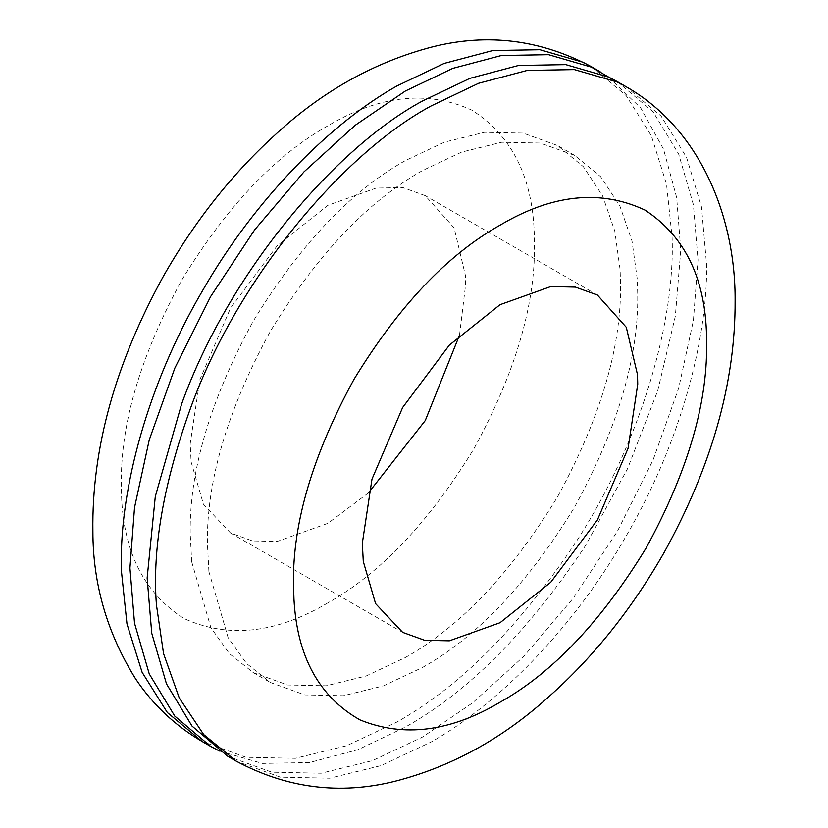 <?xml version="1.0" encoding="UTF-8"?>
<svg xmlns="http://www.w3.org/2000/svg" width="828" height="828" viewBox="0 0 828 828"><rect width="100%" height="100%" fill="white"/><g stroke="black" fill="none" stroke-linecap="round" stroke-linejoin="round"><path stroke-width="0.62" stroke-dasharray="4.14 3.1" d="M608.528 77.014L640.706 107.94L663.538 149.195L676.683 197.675L680.782 250.025L675.327 316.192L657.774 390.568L627.479 468.855L585.582 545.486C528.73 631.091 468.658 691.618 405.358 727.077L357.975 749.692L309.413 762.547L262.279 763.406L219.399 751.006M191.682 561.726L190.181 533.273C189.446 470.283 210.457 399.593 253.202 321.192C299.726 244.964 350.441 191.423 405.358 160.57L444.512 142.116L484.566 132.294L523.11 133.091L557.513 145.5L583.378 166.687L602.618 195.894L614.79 231.074L620.131 269.876L620.534 284.811C621.279 347.791 600.269 418.492 557.513 496.883C510.99 573.111 460.275 626.651 405.358 657.504L366.204 675.969L326.16 685.791L287.616 684.984L253.202 672.574L229.315 653.551L210.892 627.665L191.682 561.726M208.904 571.672L207.393 543.209C206.658 480.219 227.669 409.529 270.425 331.128C316.938 254.91 367.653 201.37 422.57 170.516L461.724 152.052L501.778 142.23L540.322 143.037L574.725 155.436L600.59 176.623L619.83 205.83L632.002 241.01L637.353 279.812L637.746 294.747C638.491 357.737 617.481 428.428 574.725 506.829C528.212 583.047 477.487 636.587 422.57 667.44L383.416 685.905L343.372 695.727L304.828 694.92L270.425 682.52L246.527 663.487L228.104 637.601L208.904 571.672M617.326 81.651L653.106 111.852L678.66 154.06L693.398 204.744L698.004 259.961L693.398 320.488L678.66 388.197L653.106 459.913L617.326 531.421L573.286 598.158L523.958 656.149L472.695 702.775L422.57 737.013L372.455 760.642L321.181 773.217L271.843 772.182L227.803 756.295M368.419 492.898L327.898 523.337L277.204 541.44L252.54 540.922L230.515 532.984L203.44 504.242L191.144 462.034L190.181 443.829L199.848 379.71L230.515 308.099L277.204 245.73L327.898 205.303L378.582 187.2L403.257 187.708L425.271 195.656L454.137 227.897L465.357 275.248L465.605 284.811L459.509 335.123M591.502 66.747L626.185 95.655L651.388 135.844L666.519 184.178L672.088 237.108C675.296 318.149 643.035 437.95 576.971 540.518C520.119 626.123 460.047 686.65 396.757 722.109L346.632 745.738L295.368 758.313L246.04 757.278L202.001 741.402M625.937 86.619L661.158 116.168L686.547 157.361L701.492 206.876L706.605 264.929C707.495 338.994 680.72 442.597 625.937 536.389C572.107 630.729 495.765 705.715 431.181 741.981L381.056 765.61L329.792 778.185L280.454 777.161L236.415 761.263M327.898 602.846C276.252 633.482 228.29 638.709 183.982 618.516C142.954 592.403 122.089 549.409 121.395 489.534L121.323 483.583C120.619 423.108 140.781 355.243 181.829 279.988C226.489 206.803 275.175 155.405 327.898 125.794C379.534 95.148 427.507 89.921 471.805 110.114C512.832 136.237 533.698 179.231 534.402 239.095L534.464 245.057C535.178 305.522 515.006 373.387 473.968 448.652C429.308 521.826 380.621 573.224 327.898 602.846M574.725 155.436L557.513 145.5M253.202 672.574L270.425 682.52M597.412 295.037L425.271 195.656M230.515 532.984L402.656 632.364"/><path stroke-width="1.24" d="M219.399 751.006L210.498 746.307L174.77 716.096L149.247 673.899L134.529 623.236L129.934 568.06L134.529 507.533L149.268 439.823L174.832 368.108L210.602 296.6L254.641 229.863L303.979 171.862L355.243 125.245L405.358 91.008L452.781 68.372L501.375 55.517L548.55 54.689L591.43 67.13L608.528 77.014M227.803 756.295L192.034 726.094L166.48 683.887L151.741 633.203L147.146 577.996L155.302 496.479L181.591 404.105C228.89 272.329 335.775 147.529 422.57 100.944L469.993 78.308L518.587 65.453L565.762 64.625L608.652 77.066L617.326 81.651L625.937 86.619L617.253 82.034L574.363 69.593L527.198 70.432L478.605 83.276L431.181 105.912C344.386 152.497 237.491 277.297 190.202 409.084C163.385 484.007 152.124 549.233 156.42 604.75L163.551 653.623L179.21 697.859L203.698 734.581L236.415 761.263M500.04 304.683L550.723 286.581L575.398 287.099L597.412 295.037L626.289 327.288L637.498 374.639L637.746 384.192L628.079 448.31L597.412 519.922L550.734 582.291L500.04 622.718L449.345 640.82L424.681 640.303L402.656 632.364L375.581 603.622L363.285 561.425L362.322 543.209L371.989 479.091L402.656 407.479L449.345 345.11L500.04 304.683M459.509 335.123L425.271 420.541L368.419 492.898M396.757 86.029L444.181 63.404L492.763 50.549L539.939 49.721L582.829 62.162L591.502 66.747C540.86 39.713 488.044 33.037 433.054 46.72C374.215 61.934 320.881 91.939 273.043 136.765C230.846 175.453 194.321 221.904 163.447 276.138C115.154 363.875 91.639 448.973 92.891 531.431C92.891 583.843 107.06 632.892 135.43 678.587C152.725 704.556 174.915 725.494 202.001 741.402L167.318 712.494L142.116 672.305L126.984 623.96L121.416 571.03L121.323 563.092C120.443 489.017 147.208 385.424 202.001 291.622C255.831 197.281 332.163 122.296 396.757 86.029M293.971 599.306L293.464 582.964C292.76 522.499 312.922 454.634 353.97 379.369C398.63 306.194 447.317 254.796 500.04 225.175C552.214 194.228 600.548 189.198 645.033 210.095C686.07 237.087 706.595 280.868 706.595 341.457L706.605 344.438C707.319 404.902 687.147 472.778 646.109 548.032C601.449 621.207 552.762 672.605 500.04 702.227C450.277 731.786 403.588 737.676 359.973 719.894C319.09 696.741 297.086 656.542 293.971 599.306M210.602 746.37L202.001 741.402M600.114 71.715L591.502 66.747M227.814 756.306L236.425 761.274C286.985 788.256 339.677 794.952 394.511 781.384C450.981 766.976 502.482 738.7 549.016 696.555C593.397 657.132 631.743 609.17 664.035 552.669C711.821 466.195 735.502 382.174 735.109 300.636C735.657 220.103 702.279 130.006 625.937 86.619"/></g></svg>
